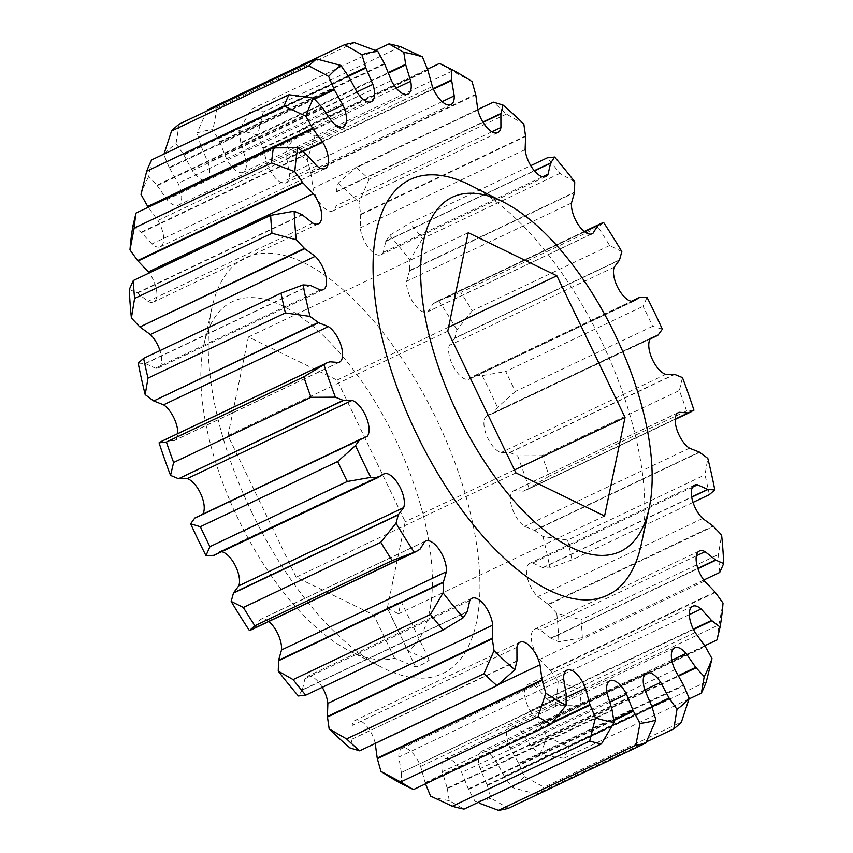 <?xml version="1.0" encoding="UTF-8"?>
<svg xmlns="http://www.w3.org/2000/svg" width="853" height="853" viewBox="0 0 853 853"><rect width="100%" height="100%" fill="white"/><g stroke="black" fill="none" stroke-linecap="round" stroke-linejoin="round"><path stroke-width="0.64" stroke-dasharray="4.26 3.2" d="M470.643 185.41A230.107 103.394 -115.4 0 1 601.12 340.528A230.107 103.394 -115.4 0 1 641.168 544.779M395.163 438.719A196.073 88.094 -115.4 0 1 408.129 651.18L429.272 660.051A213.09 95.749 -115.4 0 1 415.624 666.982L394.491 658.111A196.073 88.094 -115.4 0 1 349.229 650.754A196.073 88.094 -115.4 0 1 238.04 518.581A196.073 88.094 -115.4 0 1 203.92 344.537A196.073 88.094 -115.4 0 1 395.163 438.719M251.88 512.472A230.107 103.394 64.6 0 0 382.357 667.59A230.107 103.394 64.6 0 0 476.358 622.861A230.107 103.394 64.6 0 0 436.278 418.748A230.107 103.394 64.6 0 0 211.832 308.221A230.107 103.394 64.6 0 0 251.88 512.472M425.508 783.854L420.625 766.463A20.44 9.18 64.6 0 0 419.015 762.689A20.44 9.18 64.6 0 0 402.072 748.39A20.44 9.18 64.6 0 0 398.788 757.112L401.336 772.519L566.179 694.299M375.256 743.443L375.149 742.984A20.44 9.18 64.6 0 0 372.143 734.678A20.44 9.18 64.6 0 0 355.189 720.38A20.44 9.18 64.6 0 0 352.086 725.508L352.118 739.103L516.961 660.872M195.966 517.27L202.236 514.7A20.44 9.18 64.6 0 0 202.758 514.039M138.207 363.133L145.447 363.57L155.438 368.197A20.44 9.18 64.6 0 0 158.391 367.878A20.44 9.18 64.6 0 0 159.98 350.604M162.017 441.108L164.97 440.009L173.884 440.724A20.44 9.18 64.6 0 0 174.481 440.5A20.44 9.18 64.6 0 0 177.765 433.633M132.919 225.938L141.481 232.57L151.855 244.011A20.44 9.18 64.6 0 0 160.385 246.72A20.44 9.18 64.6 0 0 159.81 224.094A20.44 9.18 64.6 0 0 157.869 220.49L148.017 206.991M129.325 289.412L137.45 293.059L147.942 301.333A20.44 9.18 64.6 0 0 153.593 302.005A20.44 9.18 64.6 0 0 153.018 279.379A20.44 9.18 64.6 0 0 149.232 272.96M662.344 329.205L652.673 326.272A381.248 171.304 64.6 0 0 647.939 316.271A381.248 171.304 64.6 0 0 643.077 306.323L647.032 297.398M652.673 326.272L515.308 391.463A381.248 171.304 64.6 0 0 510.574 381.451A381.248 171.304 64.6 0 0 505.701 371.513L643.077 306.323M354.528 42.65L217.152 107.841A381.248 171.304 64.6 0 0 207.194 109.909L197.096 132.929A364.231 163.659 -115.4 0 1 212.983 129.624L219.605 141.769L384.447 63.548M400.665 46.755L263.3 111.946A381.248 171.304 64.6 0 0 251.592 109.088L375.256 50.402M523.838 124.08L506.426 114.089A381.248 171.304 64.6 0 0 493.354 102.147M506.426 114.089L369.061 179.279A381.248 171.304 64.6 0 0 355.989 167.337L477.744 109.557M472.061 81.611L452.303 71.044A381.248 171.304 64.6 0 0 439.54 63.421M452.303 71.044L314.928 136.224A381.248 171.304 64.6 0 0 302.175 128.611L427.492 69.146M719.708 572.47A381.248 171.304 64.6 0 0 718.407 554.557L721.606 535.012M703.768 580.04L582.343 637.66A381.248 171.304 64.6 0 0 581.032 619.736L718.407 554.557M709.376 494.644A381.248 171.304 64.6 0 0 704.994 474.876L707.809 458.37M693.02 502.396L572 559.824A381.248 171.304 64.6 0 0 567.618 540.066L704.994 474.876M717 639.931A381.248 171.304 64.6 0 0 718.844 624.886L723.024 603.082M704.791 645.721L579.624 705.122A381.248 171.304 64.6 0 0 581.479 690.077L718.844 624.886M689.011 698.97L564.025 758.274A381.248 171.304 64.6 0 0 568.919 746.983L706.295 681.803M693.947 410.197L686.59 410.954A381.248 171.304 64.6 0 0 679.383 390.503L682.464 377.602M686.59 410.954L549.215 476.134A381.248 171.304 64.6 0 0 542.018 455.694L679.383 390.503M621.816 251.582L609.618 245.525A381.248 171.304 64.6 0 0 598.166 227.239L603.572 222.43M609.618 245.525L472.242 310.716A381.248 171.304 64.6 0 0 460.801 292.419L598.166 227.239M574.741 181.86L559.899 173.404A381.248 171.304 64.6 0 0 547.274 157.826M559.899 173.404L422.534 238.584A381.248 171.304 64.6 0 0 409.909 223.017L530.747 165.674M646.361 741.886L536.441 794.047A381.248 171.304 64.6 0 0 544.097 787.17L681.462 721.979M536.441 794.047L512.152 787.575L504.56 776.784L652.001 706.828M504.56 776.784L495.849 760.631A20.44 9.18 64.6 0 0 481.689 751.29A20.44 9.18 64.6 0 0 480.122 768.628L487.319 785.549L652.172 707.329M487.319 785.549L491.051 798.291L508.441 808.281M491.051 798.291A364.231 163.659 -115.4 0 1 475.174 801.596L468.553 789.451L613.829 720.508M468.553 789.451L461.654 772.466A20.44 9.18 64.6 0 0 445.063 758.893A20.44 9.18 64.6 0 0 442.302 771.762L447.345 788.684L612.198 710.453M447.345 788.684L449.222 800.658L464.032 809.102M422.534 238.584L409.898 260.09L409.653 270.454L574.495 192.234M409.653 270.454L406.625 281.266A20.44 9.18 64.6 0 0 413.598 303.167A20.44 9.18 64.6 0 0 427.396 311.953A20.44 9.18 64.6 0 0 428.121 311.505L433.207 303.593L584.604 231.76M433.207 303.593L438.73 300.651L460.801 292.419M472.242 310.716L456.973 329.812L454.766 338.065L619.619 259.834M454.766 338.065L449.328 345.401A20.44 9.18 64.6 0 0 453.636 367.067A20.44 9.18 64.6 0 0 468.126 379.553L474.172 375.853L640.219 297.27M475.366 375.491L482.19 375.619L505.701 371.513M515.308 391.463L497.491 407.425L493.46 413.076L658.303 334.856M493.46 413.076L485.922 416.52A20.44 9.18 64.6 0 0 486.786 435.947A20.44 9.18 64.6 0 0 500.924 452.602L509.902 452.612L674.744 374.392M509.902 452.612L517.622 455.822L542.018 455.694M549.215 476.134L526.141 490.112L675.245 419.122M523.465 491.147L514.263 490.496A20.44 9.18 64.6 0 0 513.677 490.731A20.44 9.18 64.6 0 0 511.832 507.194A20.44 9.18 64.6 0 0 524.606 526.408L534.799 530.502L699.641 452.271M534.799 530.502L542.966 536.59L567.618 540.066M564.025 758.274L539.373 754.83L531.248 746.034L678.455 676.184M531.248 746.034L521.226 731.65A20.44 9.18 64.6 0 0 509.795 725.999A20.44 9.18 64.6 0 0 510.03 747.889L518.976 763.819L683.818 685.599M518.976 763.819L524.35 776.603L544.097 787.17M579.624 705.122L555.239 705.282L547.05 698.991L693.478 629.503M547.05 698.991L536.302 687.209A20.44 9.18 64.6 0 0 527.772 684.501A20.44 9.18 64.6 0 0 530.289 710.73L540.461 724.762L705.303 646.542M540.461 724.762L547.168 736.832L568.919 746.983M572 559.824L549.95 568.098L543.052 567.725L691.708 497.192M543.052 567.725L532.72 563.023A20.44 9.18 64.6 0 0 529.766 563.343A20.44 9.18 64.6 0 0 527.303 577.566A20.44 9.18 64.6 0 0 537.795 596.684L548.607 604.606L713.46 526.386M548.607 604.606L556.753 613.243L581.032 619.736M582.343 637.66L558.832 641.808L551.07 638.375L697.957 568.674M551.07 638.375L540.216 629.898A20.44 9.18 64.6 0 0 534.564 629.215A20.44 9.18 64.6 0 0 539.725 659.337L550.537 670.65L715.379 592.419M550.537 670.65L558.182 681.302L581.479 690.077M322.253 687.326A20.44 9.18 64.6 0 0 307.155 676.493A20.44 9.18 64.6 0 0 304.916 678.807L302.293 690.098L467.135 611.878M302.293 690.098L298.39 695.952M268.748 621.517A20.44 9.18 64.6 0 0 260.762 619.267A20.44 9.18 64.6 0 0 260.026 619.715L254.951 627.627L419.793 549.407M254.951 627.627L251.464 629.717M425.306 783.299L551.763 723.291M401.336 772.519L566.211 694.811M401.368 773.042L401.273 783.544M352.118 739.103L516.907 661.31M352.065 739.53L349.997 747.953M145.106 363.495L309.948 285.275M164.693 440.073L329.535 361.853M141.097 232.229L305.95 154.009M137.088 292.846L301.93 214.625M151.599 159.916L148.785 176.39L156.909 185.186L321.752 106.966M156.909 185.186L166.932 199.57A20.44 9.18 64.6 0 0 178.352 205.221A20.44 9.18 64.6 0 0 178.128 183.342L169.182 167.401L314.096 98.639M169.182 167.401L163.808 154.617A364.231 163.659 -115.4 0 1 175.995 143.656L183.587 154.436L348.44 76.216M179.183 124.143L175.995 143.656M183.587 154.436L192.309 170.589A20.44 9.18 64.6 0 0 206.469 179.94A20.44 9.18 64.6 0 0 208.036 162.592L200.828 145.671L348.152 75.768M200.828 145.671L197.096 132.929M314.928 136.224L307.219 159.831L310.812 172.551L475.665 94.32M310.812 172.551L313.008 188.236A20.44 9.18 64.6 0 0 332.958 210.84A20.44 9.18 64.6 0 0 336.071 205.712L336.093 191.69L482.873 122.043M336.093 191.69L338.151 183.267L355.989 167.337M369.061 179.279L358.985 202.31L360.712 214.199L525.565 135.968M360.712 214.199L360.286 227.847A20.44 9.18 64.6 0 0 368.56 247.828A20.44 9.18 64.6 0 0 380.992 254.738A20.44 9.18 64.6 0 0 383.232 252.413L385.865 241.122L534.277 170.696M385.865 241.122L389.768 235.268L409.909 223.017M263.3 111.946L257.585 135.126L262.852 147.932L427.694 69.701M262.852 147.932L267.522 164.757A20.44 9.18 64.6 0 0 286.086 182.83A20.44 9.18 64.6 0 0 289.37 174.119L286.789 158.189L433.239 88.691M286.789 158.189L286.885 147.676L302.175 128.611M217.152 107.841L212.983 129.624M219.605 141.769L226.503 158.754A20.44 9.18 64.6 0 0 243.084 172.327A20.44 9.18 64.6 0 0 245.845 159.458L240.802 142.547L388.104 72.644M240.802 142.547L238.936 130.573L251.592 109.088M487.116 784.963L651.969 706.732M504.23 776.262L651.788 706.241M447.228 788.108L612.07 709.888M468.276 788.876L613.744 719.847M432.983 303.785L584.678 231.813M409.6 270.891L574.442 192.671M475.078 375.544L639.921 297.313M454.638 338.396L619.481 260.165M509.561 452.527L674.403 374.307M493.237 413.279L658.09 335.058M534.426 530.278L699.279 452.047M523.177 491.211L675.256 419.047M518.699 763.243L683.552 685.023M530.886 745.597L678.167 675.704M540.13 724.229L704.983 646.009M546.677 698.65L693.276 629.087M548.234 604.265L713.076 526.034M542.711 567.65L691.666 496.968M550.174 670.191L715.017 591.971M550.697 638.161L697.839 568.343M302.442 689.778L467.284 611.558M255.175 627.435L420.017 549.215M425.093 782.702L552.733 722.139M221.652 551.72A20.44 9.18 64.6 0 0 220.021 551.667L213.975 555.367M145.447 363.57L310.289 285.35M164.97 440.009L329.823 361.789M141.481 232.57L306.323 154.35M137.45 293.059L302.303 214.839M169.448 167.977L314.565 99.119M157.272 185.634L322.114 107.403M201.031 146.268L348.482 76.29M183.928 154.958L348.77 76.738M336.039 192.128L483.065 122.352M310.95 173.116L475.793 94.896M385.716 241.442L534.436 170.877M360.755 214.711L525.597 136.491M286.821 158.701L433.431 89.128M263.065 148.518L427.907 70.298M240.93 143.112L388.296 73.177M219.882 142.344L384.724 64.124M517.622 455.822A364.231 163.659 -115.4 0 1 529.095 488.417M542.966 536.59A364.231 163.659 -115.4 0 1 549.95 568.098M556.753 613.243A364.231 163.659 -115.4 0 1 558.832 641.808M558.182 681.302A364.231 163.659 -115.4 0 1 555.239 705.282M547.168 736.832A364.231 163.659 -115.4 0 1 539.373 754.83M524.35 776.603A364.231 163.659 -115.4 0 1 512.152 787.575M449.222 800.658A364.231 163.659 -115.4 0 1 430.573 796.094M140.99 194.388A364.231 163.659 -115.4 0 1 148.785 176.39M238.936 130.573A364.231 163.659 -115.4 0 1 257.585 135.126M286.885 147.676A364.231 163.659 -115.4 0 1 307.219 159.831M338.151 183.267A364.231 163.659 -115.4 0 1 358.985 202.31M389.768 235.268A364.231 163.659 -115.4 0 1 409.898 260.09M438.73 300.651A364.231 163.659 -115.4 0 1 456.973 329.812M482.19 375.619A364.231 163.659 -115.4 0 1 497.491 407.425M394.491 658.111L373.699 614.928L296.14 577.214L227.964 435.542L248.426 336.988L337.074 380.086L405.25 521.748L387.337 607.997L408.129 651.18M415.624 666.982L387.433 608.402L373.699 614.928M387.337 607.997L401.081 601.472L429.272 660.051M387.433 608.402L398.522 613.797L401.081 601.472M468.222 232.688L248.426 336.988M448.603 327.168L337.074 380.086M447.75 331.252L227.964 435.542M515.926 472.914L296.14 577.214M604.574 516.012L398.522 613.797M514.487 469.918L405.25 521.748M566.296 697.349L420.625 766.463M498.429 684.49L375.149 742.984M363.453 438.197L202.236 514.7M320.28 289.977L155.438 368.197M338.737 362.504L173.884 440.724M316.698 165.791L151.855 244.011M312.784 223.102L147.942 301.333M644.964 690.408L480.122 768.628M644.815 689.949L495.849 760.631M607.155 693.542L442.302 771.762M609.724 702.2L461.654 772.466M591.428 234.021L428.121 311.505M571.467 203.046L406.625 281.266M632.979 301.333L468.126 379.553M614.181 267.181L449.328 345.401M665.766 374.382L500.924 452.602M650.764 338.3L485.922 416.52M689.448 448.188L524.606 526.408M677.975 412.82L514.263 490.496M674.872 669.658L510.03 747.889M671.801 660.201L521.226 731.65M695.131 632.51L530.289 710.73M689.32 614.608L536.302 687.209M702.637 518.464L537.795 596.684M692.497 487.212L532.72 563.023M704.567 581.117L539.725 659.337M696.357 555.804L540.216 629.898M469.768 600.587L304.916 678.807M424.879 541.495L260.026 619.715M563.63 678.881L398.788 757.112M516.929 647.288L352.086 725.508M382.155 474.726L220.021 551.667M303.039 151.599L157.869 220.49M326.081 113.129L178.128 183.342M331.774 121.35L166.932 199.57M356.885 91.964L208.036 162.592M357.151 92.369L192.309 170.589M491.872 131.778L336.071 205.712M477.851 110.016L313.008 188.236M542.625 176.784L383.232 252.413M525.128 149.616L360.286 227.847M442.099 101.635L289.37 174.119M432.375 86.537L267.522 164.757M396.219 88.104L245.845 159.458M391.346 80.534L226.503 158.754M349.229 650.754L382.357 667.59M323.234 289.657L158.391 367.878M339.323 362.269L174.481 440.5M325.228 168.499L160.385 246.72M318.436 223.785L153.593 302.005M584.252 231.483L436.683 301.504M526.141 490.112L675.235 419.367M469.385 379.169L634.227 300.949M474.172 375.853L631.348 301.28M492.192 413.961L650.242 338.961M487.287 415.571L652.129 337.34M218.773 552.051L383.615 473.831M200.871 515.66L365.713 437.429M646.531 673.06L481.689 751.29M407.937 94.107L243.084 172.327M450.928 104.61L286.086 182.83M545.845 176.507L380.992 254.738M497.811 132.62L332.958 210.84M371.311 101.71L206.469 179.94M343.205 127.001L178.352 205.221M520.042 642.16L355.189 720.38M566.914 670.17L402.072 748.39M425.604 541.047L260.762 619.267M472.008 598.262L307.155 676.493M699.407 550.995L534.564 629.215M694.609 485.122L529.766 563.343M692.615 606.28L527.772 684.501M674.648 647.779L509.795 725.999M678.519 412.5L513.677 490.731M592.238 233.733L427.396 311.953M609.916 680.673L445.063 758.893M203.92 344.537L211.832 308.221"/><path stroke-width="1.28" d="M378.828 477.147L213.975 555.367L205.968 555.602A364.231 163.659 -115.4 0 1 198.141 539.789A364.231 163.659 -115.4 0 1 190.656 523.795L194.697 518.144L359.539 439.924L355.509 445.575A364.231 163.659 64.6 0 0 362.983 461.558A364.231 163.659 64.6 0 0 370.81 477.381L377.922 477.456L384.874 473.447A20.44 9.18 -115.4 0 1 400.494 488.119A20.44 9.18 -115.4 0 1 403.672 507.599L398.362 514.604L396.027 523.188L380.758 542.284A381.248 171.304 64.6 0 0 392.199 560.581L416.317 551.496L420.017 549.215L424.879 541.495A20.44 9.18 -115.4 0 1 425.604 541.047A20.44 9.18 -115.4 0 1 442.558 555.346A20.44 9.18 -115.4 0 1 446.375 571.734L443.4 582.109L443.102 592.91L430.466 614.416A381.248 171.304 64.6 0 0 443.091 629.983L463.232 617.732L467.284 611.558L469.768 600.587A20.44 9.18 -115.4 0 1 472.008 598.262A20.44 9.18 -115.4 0 1 488.95 612.571A20.44 9.18 -115.4 0 1 492.714 625.153L492.245 638.289L494.015 650.69L483.939 673.721A381.248 171.304 64.6 0 0 497.011 685.663L514.849 669.733L516.961 660.872L516.929 647.288A20.44 9.18 -115.4 0 1 520.042 642.16A20.44 9.18 -115.4 0 1 536.985 656.458A20.44 9.18 -115.4 0 1 539.992 664.764L542.05 679.884L545.781 693.169L538.072 716.776A381.248 171.304 64.6 0 0 550.825 724.389L566.115 705.324L566.179 694.299L563.63 678.881A20.44 9.18 -115.4 0 1 566.914 670.17A20.44 9.18 -115.4 0 1 583.868 684.469A20.44 9.18 -115.4 0 1 585.478 688.243L589.935 704.482L595.415 717.874L589.7 741.054A381.248 171.304 64.6 0 0 601.408 743.912L614.064 722.427L612.07 709.888L607.155 693.542A20.44 9.18 -115.4 0 1 609.916 680.673A20.44 9.18 -115.4 0 1 626.497 694.246L633.118 710.656L640.017 723.376L635.848 745.159A381.248 171.304 64.6 0 0 645.806 743.091L655.904 720.071L651.969 706.732L644.964 690.408A20.44 9.18 -115.4 0 1 646.531 673.06A20.44 9.18 -115.4 0 1 660.691 682.411L669.072 698.042L677.005 709.344L673.817 728.857A381.248 171.304 64.6 0 0 681.462 721.979L689.192 698.383L683.552 685.023L674.872 669.658A20.44 9.18 -115.4 0 1 674.648 647.779A20.44 9.18 -115.4 0 1 686.068 653.43L695.728 667.366L704.215 676.61L701.401 693.084A381.248 171.304 64.6 0 0 706.295 681.803L712.01 658.612L704.983 646.009L695.131 632.51A20.44 9.18 -115.4 0 1 692.615 606.28A20.44 9.18 -115.4 0 1 701.145 608.989L711.519 620.43L720.081 627.062L717 639.931L704.791 645.721M355.509 445.575L337.692 461.537A381.248 171.304 64.6 0 0 342.426 471.549A381.248 171.304 64.6 0 0 347.299 481.487L370.81 477.381M614.96 334.419A196.073 88.094 -115.4 0 1 649.08 508.463A196.073 88.094 -115.4 0 1 457.837 414.281A196.073 88.094 -115.4 0 1 423.685 240.365A196.073 88.094 -115.4 0 1 503.771 202.246A196.073 88.094 -115.4 0 1 614.96 334.419M649.08 508.463L641.168 544.779A230.107 103.394 -115.4 0 1 416.722 434.252A230.107 103.394 -115.4 0 1 376.642 230.139A230.107 103.394 -115.4 0 1 470.643 185.41L503.771 202.246M337.692 461.537L200.327 526.727A381.248 171.304 64.6 0 0 205.061 536.729A381.248 171.304 64.6 0 0 209.923 546.677L347.299 481.487M200.327 526.727L190.656 523.795M483.939 673.721L346.574 738.911L329.162 728.92L327.403 716.509L327.872 703.384A20.44 9.18 64.6 0 0 324.108 690.791A20.44 9.18 64.6 0 0 322.253 687.326M430.466 614.416L293.101 679.596L278.259 671.14L278.558 660.329L281.533 649.954A20.44 9.18 64.6 0 0 277.715 633.566A20.44 9.18 64.6 0 0 268.748 621.517M380.758 542.284L243.382 607.475L231.184 601.418L233.519 592.835L238.819 585.819A20.44 9.18 64.6 0 0 235.652 566.349A20.44 9.18 64.6 0 0 221.652 551.72M202.758 514.039A20.44 9.18 64.6 0 0 200.359 493.023A20.44 9.18 64.6 0 0 187.233 478.618L178.597 478.693L343.439 400.473L352.076 400.398A20.44 9.18 -115.4 0 1 365.212 414.803A20.44 9.18 -115.4 0 1 367.078 436.48L359.539 439.924M159.98 350.604A20.44 9.18 64.6 0 0 157.816 345.252A20.44 9.18 64.6 0 0 150.363 334.536L139.924 326.966L304.766 248.735L315.205 256.316A20.44 9.18 -115.4 0 1 322.658 267.032A20.44 9.18 -115.4 0 1 323.234 289.657A20.44 9.18 -115.4 0 1 320.28 289.977L310.289 285.35L303.05 284.902L281 293.176A381.248 171.304 64.6 0 0 285.382 312.934L310.034 316.41L318.574 322.722L328.394 326.592A20.44 9.18 -115.4 0 1 338.748 339.654A20.44 9.18 -115.4 0 1 339.323 362.269A20.44 9.18 -115.4 0 1 338.737 362.504L329.823 361.789L326.859 362.888L303.785 376.866A381.248 171.304 64.6 0 0 310.982 397.306L335.378 397.178L343.439 400.473M177.765 433.633A20.44 9.18 64.6 0 0 173.905 417.874A20.44 9.18 64.6 0 0 163.552 404.812L153.721 400.953L318.574 322.722M427.492 69.146L439.54 63.421L451.727 69.456L451.663 80.481L454.212 95.888A20.44 9.18 -115.4 0 1 450.928 104.61A20.44 9.18 -115.4 0 1 432.375 86.537L427.907 70.298L422.427 56.906L400.665 46.755A381.248 171.304 64.6 0 0 388.968 43.898L403.778 52.342L405.772 64.892L410.698 81.238A20.44 9.18 -115.4 0 1 407.937 94.107A20.44 9.18 -115.4 0 1 391.346 80.534L384.724 64.124L377.826 51.404L354.528 42.65A381.248 171.304 64.6 0 0 344.559 44.719L361.949 54.709L365.884 68.037L372.878 84.372A20.44 9.18 -115.4 0 1 371.311 101.71A20.44 9.18 -115.4 0 1 357.151 92.369L348.77 76.738L340.848 65.425L316.559 58.953A381.248 171.304 64.6 0 0 308.903 65.83L328.65 76.397L334.301 89.757L342.97 105.111A20.44 9.18 -115.4 0 1 343.205 127.001A20.44 9.18 -115.4 0 1 331.774 121.35L322.114 107.403L313.627 98.17L288.975 94.726A381.248 171.304 64.6 0 0 284.081 106.017L305.832 116.168L312.87 128.771L322.711 142.27A20.44 9.18 -115.4 0 1 324.652 145.874A20.44 9.18 -115.4 0 1 325.228 168.499A20.44 9.18 -115.4 0 1 316.698 165.791L306.323 154.35L297.761 147.718L273.376 147.878A381.248 171.304 64.6 0 0 271.521 162.923L294.818 171.698L302.826 182.809L313.275 193.663A20.44 9.18 -115.4 0 1 317.87 201.159A20.44 9.18 -115.4 0 1 318.436 223.785A20.44 9.18 -115.4 0 1 312.784 223.102L302.303 214.839L294.168 211.192L270.657 215.34A381.248 171.304 64.6 0 0 271.968 233.264L296.247 239.757L304.766 248.735M207.194 109.909L344.559 44.719M375.256 50.402L388.968 43.898M477.744 109.557L493.354 102.147L503.003 105.047L500.882 113.897L500.914 127.492A20.44 9.18 -115.4 0 1 497.811 132.62A20.44 9.18 -115.4 0 1 477.851 110.016L475.793 94.896L472.061 81.611A364.231 163.659 64.6 0 0 451.727 69.456M316.559 58.953L179.183 124.143A381.248 171.304 64.6 0 0 171.538 131.021L308.903 65.83M288.975 94.726L151.599 159.916A381.248 171.304 64.6 0 0 146.705 171.197L284.081 106.017M270.657 215.34L133.292 280.53A381.248 171.304 64.6 0 0 134.593 298.443L271.968 233.264M273.376 147.878L136 213.069A381.248 171.304 64.6 0 0 134.156 228.114L271.521 162.923M303.785 376.866L166.41 442.046A381.248 171.304 64.6 0 0 173.617 462.497L310.982 397.306M281 293.176L143.624 358.356A381.248 171.304 64.6 0 0 148.006 378.124L285.382 312.934M243.382 607.475A381.248 171.304 64.6 0 0 254.834 625.761L392.199 560.581M538.072 716.776L400.697 781.956A381.248 171.304 64.6 0 0 413.46 789.579L550.825 724.389M589.7 741.054L452.335 806.245A381.248 171.304 64.6 0 0 464.032 809.102L601.408 743.912M293.101 679.596A381.248 171.304 64.6 0 0 305.726 695.174L443.091 629.983M346.574 738.911A381.248 171.304 64.6 0 0 359.646 750.853L497.011 685.663M697.957 568.674L715.912 560.154L723.675 563.588L719.708 572.47L703.768 580.04M691.708 497.192L707.894 489.505L714.793 489.867L709.376 494.644L693.02 502.396M701.401 693.084L689.011 698.97M530.747 165.674L547.274 157.826L554.61 157.048L550.558 163.222L548.084 174.193A20.44 9.18 -115.4 0 1 545.845 176.507A20.44 9.18 -115.4 0 1 533.413 169.608A20.44 9.18 -115.4 0 1 525.128 149.616L525.597 136.491L523.838 124.08A364.231 163.659 64.6 0 0 503.003 105.047M635.848 745.159L498.472 810.35A381.248 171.304 64.6 0 0 508.441 808.281L645.806 743.091M673.817 728.857L646.361 741.886M652.001 706.828L669.413 698.564M498.472 810.35L479.386 803.227M613.829 720.508L633.395 711.231M675.245 419.122L693.947 410.197A364.231 163.659 64.6 0 0 682.464 377.602L674.403 374.307L665.766 374.382A20.44 9.18 -115.4 0 1 651.628 357.727A20.44 9.18 -115.4 0 1 650.764 338.3L658.09 335.058L662.344 329.205A364.231 163.659 64.6 0 0 647.032 297.398L639.921 297.313L632.979 301.333A20.44 9.18 -115.4 0 1 618.478 288.847A20.44 9.18 -115.4 0 1 614.181 267.181L619.481 260.165L621.816 251.582A364.231 163.659 64.6 0 0 603.572 222.43L597.825 225.565L592.974 233.285A20.44 9.18 -115.4 0 1 592.238 233.733A20.44 9.18 -115.4 0 1 578.441 224.947A20.44 9.18 -115.4 0 1 571.467 203.046L574.442 192.671L574.741 181.86A364.231 163.659 64.6 0 0 554.61 157.048M584.604 231.76L598.049 225.373M714.793 489.867A364.231 163.659 64.6 0 0 707.809 458.37L699.279 452.047L689.448 448.188A20.44 9.18 -115.4 0 1 676.674 428.974A20.44 9.18 -115.4 0 1 678.519 412.5A20.44 9.18 -115.4 0 1 679.116 412.276L688.307 412.927M678.455 676.184L696.091 667.814M693.478 629.503L711.903 620.771M723.675 563.588A364.231 163.659 64.6 0 0 721.606 535.012L713.076 526.034L702.637 518.464A20.44 9.18 -115.4 0 1 692.156 499.346A20.44 9.18 -115.4 0 1 694.609 485.122A20.44 9.18 -115.4 0 1 697.562 484.803L707.894 489.505M720.081 627.062A364.231 163.659 64.6 0 0 723.024 603.082L715.017 591.971L704.567 581.117A20.44 9.18 -115.4 0 1 699.407 550.995A20.44 9.18 -115.4 0 1 705.058 551.667L715.912 560.154M327.435 717.032L492.288 638.801M278.259 671.14A364.231 163.659 -115.4 0 0 298.39 695.952L305.726 695.174M278.504 660.766L443.347 582.546M416.317 551.496L251.464 629.717L249.428 630.57L254.834 625.761M452.335 806.245L430.573 796.094L425.306 783.299M551.763 723.291L590.148 705.068M400.697 781.956L380.939 771.389A364.231 163.659 -115.4 0 0 401.273 783.544L413.46 789.579M380.939 771.389L377.335 758.68L542.188 680.449M329.162 728.92A364.231 163.659 -115.4 0 0 349.997 747.953L359.646 750.853M233.381 593.166L398.234 514.935M212.781 555.73L377.634 477.509M205.968 555.602L209.923 546.677M178.597 478.693L343.098 400.388M178.256 478.608L170.536 475.398L173.617 462.497M143.624 358.356L138.207 363.133A364.231 163.659 -115.4 0 0 145.191 394.63L148.006 378.124M139.924 326.966L304.393 248.394M139.54 326.614L131.394 317.988L134.593 298.443M166.41 442.046L159.053 442.803L162.017 441.108L326.859 362.888M153.721 400.953L318.201 322.498M153.359 400.729L145.191 394.63M136 213.069L132.919 225.938A364.231 163.659 -115.4 0 0 129.976 249.918L134.156 228.114M148.209 207.279L147.697 206.458L312.539 128.238M147.697 206.458L140.99 194.388L146.705 171.197M133.292 280.53L129.325 289.412A364.231 163.659 -115.4 0 0 131.394 317.988M149.232 272.96A20.44 9.18 64.6 0 0 148.433 271.883L137.621 260.581L302.463 182.35M137.621 260.581L129.976 249.918M314.096 98.639L334.024 89.181M163.808 154.617L171.538 131.021M348.152 75.768L365.681 67.451M482.873 122.043L500.935 113.47M534.277 170.696L550.707 162.902M433.239 88.691L451.632 79.958M388.104 72.644L405.655 64.316M396.027 523.188A364.231 163.659 64.6 0 0 414.27 552.349M443.102 592.91A364.231 163.659 64.6 0 0 463.232 617.732M494.015 650.69A364.231 163.659 64.6 0 0 514.849 669.733M545.781 693.169A364.231 163.659 64.6 0 0 566.115 705.324M595.415 717.874A364.231 163.659 64.6 0 0 614.064 722.427M640.017 723.376A364.231 163.659 64.6 0 0 655.904 720.071M677.005 709.344A364.231 163.659 64.6 0 0 689.192 698.383M704.215 676.61A364.231 163.659 64.6 0 0 712.01 658.612M422.427 56.906A364.231 163.659 64.6 0 0 403.778 52.342M377.826 51.404A364.231 163.659 64.6 0 0 361.949 54.709M340.848 65.425A364.231 163.659 64.6 0 0 328.65 76.397M313.627 98.17A364.231 163.659 64.6 0 0 305.832 116.168M297.761 147.718A364.231 163.659 64.6 0 0 294.818 171.698M294.168 211.192A364.231 163.659 64.6 0 0 296.247 239.757M303.05 284.902A364.231 163.659 64.6 0 0 310.034 316.41M323.905 364.583A364.231 163.659 64.6 0 0 335.378 397.178M651.788 706.241L669.072 698.042M613.744 719.847L633.118 710.656M584.678 231.813L597.825 225.565M675.256 419.047L688.03 412.991M678.167 675.704L695.728 667.366M693.276 629.087L711.519 620.43M691.666 496.968L707.553 489.43M697.839 568.343L715.55 559.941M327.403 716.509L492.245 638.289M278.558 660.329L443.4 582.109M552.733 722.139L589.935 704.482M377.335 758.68L377.207 758.104L542.05 679.884M377.207 758.104L375.149 742.984M213.079 555.687L377.922 477.456M233.519 592.835L398.362 514.604M194.697 518.144L359.763 439.721M194.91 517.942L360.808 439.039M148.017 206.991L312.87 128.771M137.983 261.029L302.826 182.809M314.565 99.119L334.301 89.757M348.482 76.29L365.884 68.037M483.065 122.352L500.882 113.897M534.436 170.877L550.558 163.222M433.431 89.128L451.663 80.481M388.296 73.177L405.772 64.892M556.86 275.786L468.222 232.688L447.75 331.252L515.926 472.914L604.574 516.012L625.036 417.458L556.86 275.786L448.603 327.168M249.428 630.57A364.231 163.659 -115.4 0 1 231.184 601.418M170.536 475.398A364.231 163.659 -115.4 0 1 159.053 442.803M625.036 417.458L514.487 469.918M492.714 625.153L327.872 703.384M446.375 571.734L281.533 649.954M585.478 688.243L566.296 697.349M539.992 664.764L498.429 684.49M403.672 507.599L238.819 585.819M367.078 436.48L363.453 438.197M660.691 682.411L644.815 689.949M626.497 694.246L609.724 702.2M592.974 233.285L591.428 234.021M679.116 412.276L677.975 412.82M686.068 653.43L671.801 660.201M701.145 608.989L689.32 614.608M697.562 484.803L692.497 487.212M705.058 551.667L696.357 555.804M384.874 473.447L382.155 474.726M352.076 400.398L187.233 478.618M315.205 256.316L150.363 334.536M328.394 326.592L163.552 404.812M322.711 142.27L303.039 151.599M313.275 193.663L148.433 271.883M342.97 105.111L326.081 113.129M372.878 84.372L356.885 91.964M500.914 127.492L491.872 131.778M548.084 174.193L542.625 176.784M454.212 95.888L442.099 101.635M410.698 81.238L396.219 88.104M601.536 223.283L584.252 231.483M675.235 419.367L690.983 411.892M631.348 301.28L639.025 297.633M650.242 338.961L657.034 335.73"/></g></svg>

